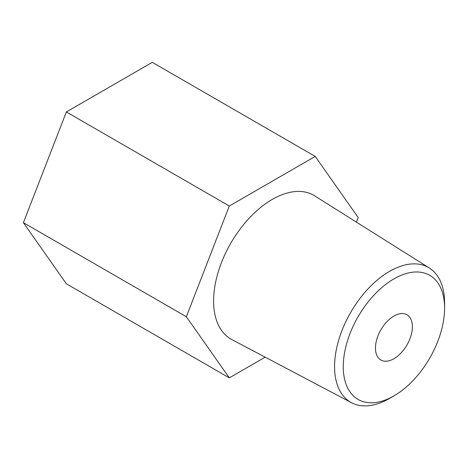 <?xml version="1.0" encoding="UTF-8"?>
<svg xmlns="http://www.w3.org/2000/svg" width="468" height="468" viewBox="0 0 468 468"><rect width="100%" height="100%" fill="white"/><g stroke="black" fill="none" stroke-linecap="round" stroke-linejoin="round"><path stroke-width="0.7" d="M356.411 222.119L358.19 217.532L315.227 156.417L152.281 62.338L66.362 111.946L23.4 222.674L66.362 283.795L229.302 377.869L265.18 357.154M315.227 156.417L229.302 206.019L186.346 316.748L229.302 377.869M66.362 111.946L229.302 206.019M23.4 222.674L186.346 316.748M213.607 301.006A82.959 47.894 -60 0 1 250.415 216.895A82.959 47.894 -60 0 1 314.648 195.84L429.331 268.006A77.799 44.916 -60 0 1 444.6 303.112L444.6 308.131A71.657 41.371 120 0 1 393.933 395.893L389.587 398.403A77.799 44.916 120 0 1 351.55 402.732L231.707 339.493A82.959 47.894 -60 0 1 213.607 301.006M351.55 402.732A77.799 44.916 120 0 1 334.573 366.637A77.799 44.916 -60 0 1 369.094 287.756A77.799 44.916 -60 0 1 429.331 268.006M444.6 308.131A71.657 41.371 -60 0 0 393.933 278.875A71.657 41.371 -60 0 0 343.26 366.637A71.657 41.371 120 0 0 393.933 395.893M375.465 348.046A26.114 15.075 -60 0 1 386.866 321.762A26.114 15.075 -60 0 1 406.99 314.765A26.114 15.075 -60 0 1 412.396 326.722A26.114 15.075 -60 0 1 401 353.007A26.114 15.075 -60 0 1 380.876 360.003A26.114 15.075 -60 0 1 375.465 348.046"/></g></svg>

